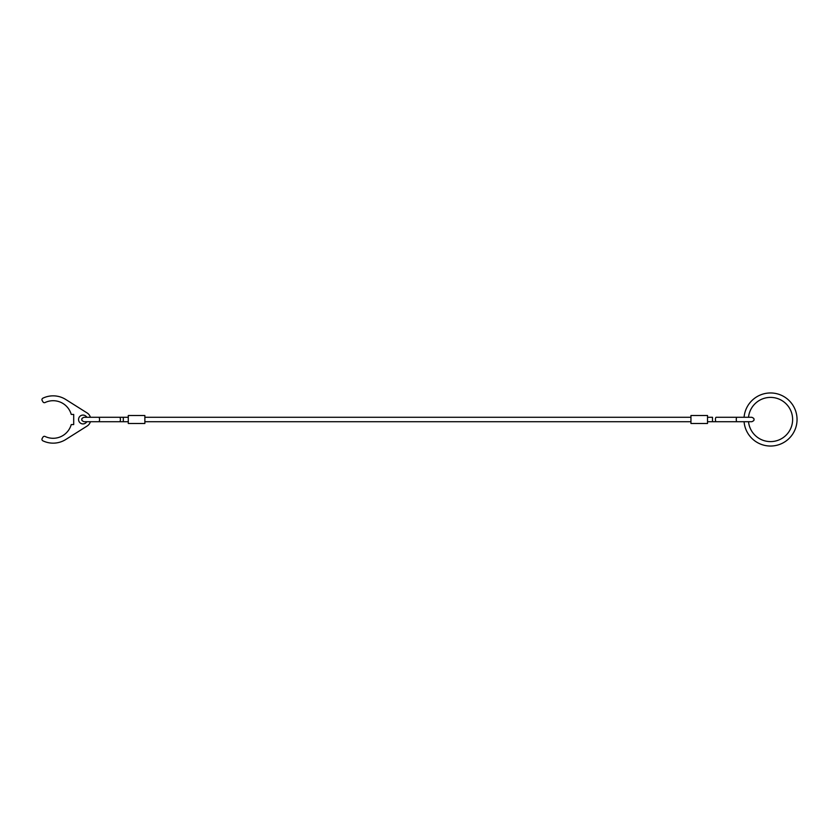 <?xml version="1.0" encoding="UTF-8"?>
<svg xmlns="http://www.w3.org/2000/svg" width="839" height="839" viewBox="0 0 839 839"><rect width="100%" height="100%" fill="white"/><g stroke="black" fill="none" stroke-linecap="round" stroke-linejoin="round"><path stroke-width="1.26" d="M98.813 417.287A2.213 0.734 -90 0 1 99.547 419.5A2.213 0.734 -90 0 1 98.813 421.713L119.652 421.713A2.213 0.734 -90 0 0 120.397 419.5A2.213 0.734 -90 0 0 119.652 417.287L84.068 417.287C82.274 417.99 81.54 418.734 81.855 419.5C81.54 420.266 82.274 421.01 84.068 421.713L128.283 421.713M128.283 417.287L123.312 417.287L123.312 421.713M716.16 417.287L737.009 417.287L716.16 417.287A2.213 0.734 90 0 0 715.426 419.5A2.213 0.734 90 0 0 716.16 421.713L751.754 421.713C753.537 421.01 754.282 420.266 753.957 419.5C754.282 418.734 753.537 417.99 751.754 417.287L748.524 417.287A22.108 22.108 0 0 1 771.628 397.424A22.108 22.108 0 0 1 792.624 419.5A22.108 22.108 0 0 1 771.628 441.576A22.108 22.108 0 0 1 748.524 421.713M707.529 421.713L737.009 421.713A2.213 0.734 90 0 1 736.264 419.5A2.213 0.734 90 0 1 737.009 417.287L751.754 417.287M712.5 421.713L712.5 417.287L707.529 417.287M690.948 415.525L690.948 423.475L707.529 423.475L707.529 415.525L690.948 415.525M128.283 415.525L128.283 423.475L144.864 423.475L144.864 415.525L128.283 415.525M90.402 421.713A7.74 7.74 0 0 1 87.109 426.044L65.757 439.51A23.66 23.66 0 0 1 42.894 440.821A1.657 1.657 0 0 1 42.17 438.493L42.946 437.15A1.657 1.657 0 0 1 45.096 436.479A18.794 18.794 0 0 0 71.231 424.586L73.696 424.586L73.696 414.414L71.231 414.414A18.794 18.794 0 0 0 45.096 402.521A1.657 1.657 0 0 1 42.946 401.85L42.17 400.507A1.657 1.657 0 0 1 42.894 398.179A23.66 23.66 0 0 1 65.757 399.49L87.109 412.956A7.74 7.74 0 0 1 90.402 417.287M86.816 421.713A4.426 4.426 0 0 1 78.562 419.5A4.426 4.426 0 0 1 86.816 417.287M744.078 421.713A26.533 26.533 0 0 0 771.628 446.012A26.533 26.533 0 0 0 797.05 419.5A26.533 26.533 0 0 0 771.628 392.988A26.533 26.533 0 0 0 744.078 417.287M119.652 417.287L123.312 417.287M744.382 421.713L737.009 421.713M144.864 417.287L690.948 417.287M144.864 421.713L690.948 421.713"/></g></svg>
